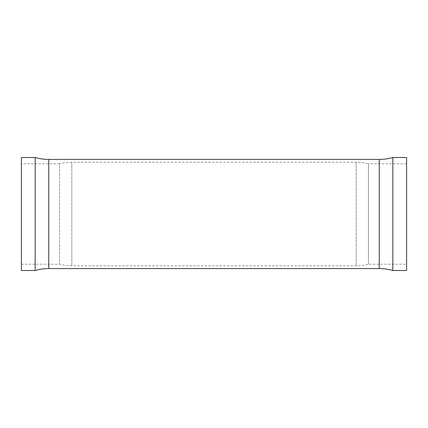 <?xml version="1.0" encoding="UTF-8"?>
<svg xmlns="http://www.w3.org/2000/svg" width="428" height="428" viewBox="0 0 428 428"><rect width="100%" height="100%" fill="white"/><g stroke="black" fill="none" stroke-linecap="round" stroke-linejoin="round"><path stroke-width="0.32" stroke-dasharray="2.14 1.6" d="M35.166 157.499L35.166 270.501M392.834 157.499L392.834 270.501M406.6 264.215L406.6 163.785L406.6 264.215L368.465 264.215A48.92 48.92 0 0 1 356.166 265.788L71.834 265.788A48.92 48.92 0 0 1 59.535 264.215L21.4 264.215L21.4 163.785L21.4 264.215M406.6 163.785L368.465 163.785L368.465 264.215L368.465 163.785A48.92 48.92 0 0 0 356.166 162.212L71.834 162.212A48.92 48.92 0 0 0 59.535 163.785L59.535 264.215L59.535 163.785L21.4 163.785M21.4 157.499L21.4 270.501M406.6 157.499L406.6 270.501M48.744 159.419L48.744 268.581M379.256 159.419L379.256 268.581M356.166 162.212L356.166 265.788L356.166 162.212M71.834 162.212L71.834 265.788L71.834 162.212"/><path stroke-width="0.64" d="M35.166 270.501A48.92 48.92 0 0 1 48.744 268.581L48.744 159.419A48.92 48.92 0 0 1 35.166 157.499L21.4 157.499L21.4 270.501L35.166 270.501L35.166 157.499M48.744 268.581L379.256 268.581L379.256 159.419L48.744 159.419M379.256 268.581A48.92 48.92 0 0 1 392.834 270.501L392.834 157.499A48.92 48.92 0 0 1 379.256 159.419M392.834 270.501L406.6 270.501L406.6 157.499L392.834 157.499"/></g></svg>
